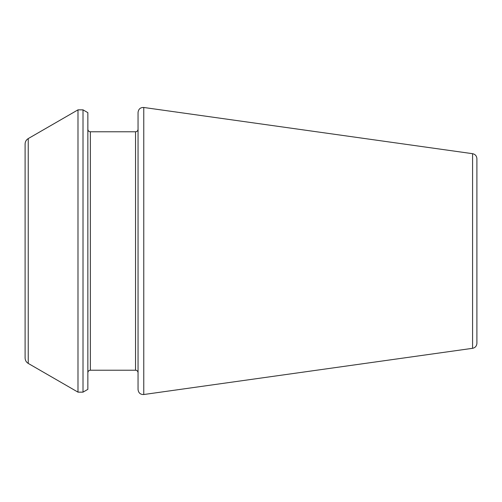 <?xml version="1.0" encoding="UTF-8"?>
<svg xmlns="http://www.w3.org/2000/svg" width="502" height="502" viewBox="0 0 502 502"><rect width="100%" height="100%" fill="white"/><g stroke="black" fill="none" stroke-linecap="round" stroke-linejoin="round"><path stroke-width="0.38" stroke-dasharray="2.51 1.88" d="M476.9 343.337L476.9 158.663M138.05 389.552L138.05 112.448M138.05 251L138.05 129.265M87.85 251L87.85 372.735L87.85 251M87.85 389.351L87.85 112.649M25.1 357.982L25.1 144.018M472.577 348.313L472.577 153.687M143.767 394.522L143.767 107.478M135.54 370.225L135.54 131.775M90.36 370.225L90.36 131.775M83.012 392.144L83.012 109.856M77.992 392.144L77.992 109.856M28.237 363.417L28.237 138.583"/><path stroke-width="0.75" d="M472.577 348.313L472.577 153.687C475.225 154.252 476.668 155.909 476.9 158.663L476.9 343.337C476.668 346.091 475.225 347.748 472.577 348.313L143.767 394.522C140.397 394.616 138.489 392.959 138.05 389.552L138.05 112.448C138.489 109.041 140.397 107.384 143.767 107.478L143.767 394.522M138.05 372.735C137.887 371.198 137.052 370.357 135.54 370.225L135.54 131.775C137.052 131.643 137.887 130.802 138.05 129.265L138.05 251M87.85 251L87.85 389.351L83.012 392.144L83.012 109.856L87.85 112.649L87.85 251M28.237 363.417L28.237 138.583C26.223 139.832 25.175 141.646 25.1 144.018L25.1 357.982C25.175 360.354 26.223 362.168 28.237 363.417L77.992 392.144L83.012 392.144M135.54 131.775L90.36 131.775L90.36 370.225C88.848 370.357 88.013 371.198 87.85 372.735M28.237 138.583L77.992 109.856L77.992 392.144M472.577 153.687L143.767 107.478M135.54 370.225L90.36 370.225M90.36 131.775C88.848 131.643 88.013 130.802 87.85 129.265M77.992 109.856L83.012 109.856"/></g></svg>
